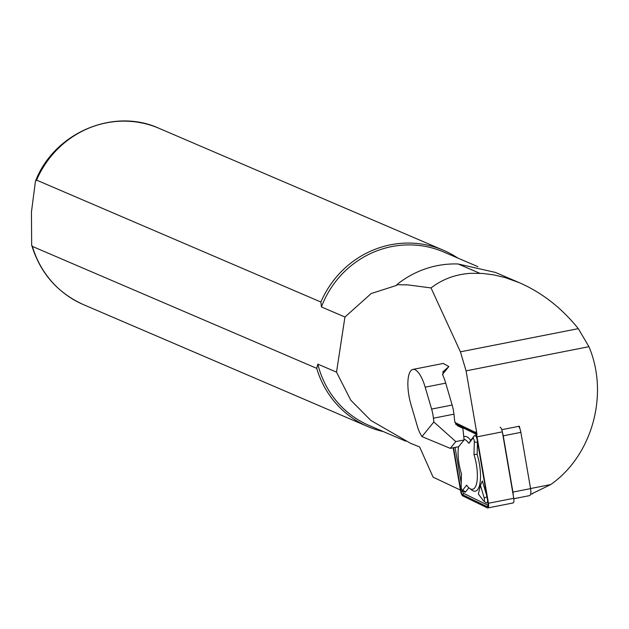 <?xml version="1.0" encoding="UTF-8"?>
<svg xmlns="http://www.w3.org/2000/svg" width="629" height="629" viewBox="0 0 629 629"><rect width="100%" height="100%" fill="white"/><g stroke="black" fill="none" stroke-linecap="round" stroke-linejoin="round"><path stroke-width="0.94" d="M501.769 429.678L519.42 426.21L519.806 428.443A7.194 2.39 78.9 0 1 520.883 432.359L530.562 488.615A7.194 2.39 -101.1 0 1 529.516 495.628L513.822 498.718M518.713 426.344A7.194 2.39 78.9 0 1 519.806 428.443M531.93 493.749L550.697 484.574C592.219 455.632 609.21 394.375 588.941 346.689L578.295 328.645C561.555 307.88 541.931 292.571 519.412 282.728L505.244 277.617L493.851 274.897L482.537 273.426L470.523 273.316C455.498 274.354 442.336 279.229 431.038 287.94L460.42 351.831L466.081 370.858L477.034 434.545M519.412 282.728L495.306 272.388L458.14 263.991A95.01 91.323 113.2 0 0 396.757 284.717L407.906 284.89L431.038 287.94M460.452 490.093L433.106 477.167L419.645 446.983L410.36 443.201L370.851 420.447L350.746 400.162L336.523 372.148L317.834 364.136A94.413 90.749 113.2 0 0 369.215 425.526L405.729 441.181M477.938 266.688L443.634 251.977A94.413 90.749 113.2 0 0 321.427 306.936L320.9 302.03L36.576 180.114L35.421 181.372L31.45 211.973L31.654 245.066L32.409 246.426L316.725 368.342L317.834 364.136M396.757 284.717L396.624 285.385L371.22 293.523L344.936 317.024L321.427 306.936M344.936 317.024L336.523 372.148M316.725 368.342A95.915 92.188 113.2 0 0 367.808 426.548A95.915 92.188 113.2 0 0 383.32 431.573M457.739 258.024A95.915 92.188 113.2 0 0 443.406 250.256A95.915 92.188 113.2 0 0 320.9 302.03M443.264 363.444L448.862 366.542L443.02 371.77M442.501 374.349L448.862 366.542M431.612 409.078A17.982 5.975 78.9 0 1 433.436 418.206L433.845 421.996L421.957 436.597L420.51 434.073A17.982 5.975 78.9 0 1 417.42 426.501L410.989 404.604A26.976 8.963 78.9 0 1 410.729 370.835A26.976 8.963 78.9 0 1 412.883 369.42A26.976 8.963 78.9 0 1 425.18 387.181L431.612 409.078L452.141 405.037A17.982 5.975 78.9 0 1 453.957 414.165L433.436 418.206M442.769 372.132L443.343 371.432L442.769 375.104A26.976 8.963 78.9 0 1 445.709 383.14L452.141 405.037M464.123 439.938L458.604 446.716L450.278 448.351L455.797 441.574L464.123 439.938L462.85 428.247L457.48 425.754L454.759 421.556L453.957 414.165M433.845 421.996L455.797 441.574M450.278 448.351L421.957 436.597M502.485 432.791A7.194 2.39 78.9 0 1 503.239 435.826L520.883 432.359M513.209 495.117A7.194 2.39 -101.1 0 0 512.926 492.09L503.239 435.826M512.643 502.901A4.796 1.596 -101.1 0 0 513.052 502.972A4.796 1.596 -101.1 0 0 513.751 498.294L502.327 431.856A4.796 1.596 -101.1 0 0 500.181 427.193M453.171 447.777L460.656 491.265A4.796 1.596 -101.1 0 0 462.802 495.935L487.349 507.878A4.796 1.596 -101.1 0 0 487.758 507.941A4.796 1.596 -101.1 0 0 488.458 503.271L477.026 436.833A4.796 1.596 -101.1 0 0 474.887 432.162L454.924 422.452M453.564 447.706L461.065 491.273A3.593 1.195 -101.1 0 0 462.669 494.771L487.223 506.715A3.593 1.195 -101.1 0 0 487.9 506.463A3.593 1.195 -101.1 0 0 488.049 503.263L476.625 436.825A3.593 1.195 -101.1 0 0 475.162 433.42A3.593 1.195 -101.1 0 0 475.013 433.326L455.467 423.812M480.446 485.352L478.362 494.032L483.52 500.81A2.398 0.794 -101.1 0 0 483.732 501.03A2.398 0.794 -101.1 0 0 484.44 500.401A2.398 0.794 -101.1 0 0 484.196 497.979L480.446 485.352L482.349 480.957L486.783 495.872M487.609 500.668A4.796 1.596 78.9 0 1 486.107 502.846A4.796 1.596 78.9 0 1 485.682 502.406M468.849 487.774L465.578 491.909A4.796 1.596 78.9 0 1 464.579 491.98L462.197 490.164A2.398 0.794 -101.1 0 0 462.7 490.125L466.624 485.163A25.474 8.468 -101.1 0 0 469.407 488.238A25.474 8.468 -101.1 0 0 477.049 481.051A25.474 8.468 -101.1 0 0 473.983 454.57L477.136 454.335A27.873 9.262 78.9 0 1 480.084 482.632A27.873 9.262 78.9 0 1 471.781 490.054L469.407 488.238M463.777 436.754A27.873 9.262 78.9 0 1 470.712 440.331L474.321 435.748A4.796 1.596 78.9 0 1 476.979 438.908M477.427 441.527A4.796 1.596 78.9 0 1 477.458 442.572L477.136 454.335M455.066 447.408L461.23 483.214M462.457 490.361L462.582 491.06A2.398 0.794 -101.1 0 0 463.652 493.395L488.175 505.331M475.634 433.963L455.773 424.3M458.525 446.724A25.474 8.468 -101.1 0 0 461.482 473.967L461.136 486.712A2.398 0.794 -101.1 0 0 462.197 490.164M473.983 454.57L474.329 441.817A2.398 0.794 -101.1 0 0 473.786 439.121A2.398 0.794 -101.1 0 0 472.764 438.405L468.849 443.374L470.712 440.331M468.849 443.374A25.474 8.468 -101.1 0 0 464.053 439.294M550.697 484.574L530.546 488.536M588.941 346.689L466.081 370.858M578.295 328.645L460.42 351.831M479.73 273.253L458.14 263.991M32.409 246.426A95.915 92.188 113.2 0 0 83.484 304.64L367.808 426.548M35.421 181.372C53.772 133.089 113.354 107.276 159.082 128.34A95.915 92.188 113.2 0 0 36.576 180.114M445.709 383.14L425.18 387.181M512.926 492.09L530.562 488.615M488.458 503.271L513.751 498.294M477.026 436.833L502.327 431.856M474.887 432.162L476.57 431.832M461.065 491.273L462.582 491.06M462.669 494.771L463.652 493.395M487.223 506.715L488.175 505.378M462.7 490.125L465.578 491.909M474.329 441.817L477.458 442.572M472.764 438.405L474.321 435.748M484.196 497.979L486.94 496.792M31.654 245.066C40.114 272.931 57.396 292.784 83.484 304.64M159.082 128.34L443.406 250.256M530.577 494.197L532.535 493.812M412.883 369.42L443.39 363.42M513.052 502.972L487.758 507.941M483.732 501.03L486.107 502.846"/></g></svg>
